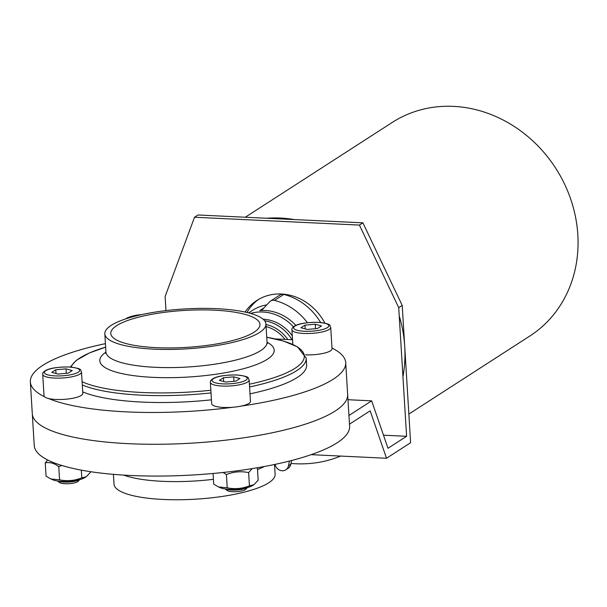 <?xml version="1.0" encoding="UTF-8"?>
<svg xmlns="http://www.w3.org/2000/svg" width="607" height="607" viewBox="0 0 607 607"><rect width="100%" height="100%" fill="white"/><g stroke="black" fill="none" stroke-linecap="round" stroke-linejoin="round"><path stroke-width="0.91" d="M213.065 473.475L213.717 484.151L218.512 486.943L227.223 487.816L226.411 474.553L223.103 472.481M227.223 487.816C234.742 489.371 242.155 488.711 249.447 485.85L248.635 472.587C241.108 471.04 233.703 471.692 226.411 474.553M248.635 472.587L252.178 468.612M249.447 485.85L253.908 484.72L258.165 480.228L257.398 467.747M45.259 462.906L46.071 476.169L50.859 478.961L59.569 479.834L58.758 466.571C54.137 463.149 49.637 461.927 45.259 462.906L47.65 459.969M59.569 479.834C67.096 481.389 74.502 480.729 81.793 477.868L86.262 476.738L90.519 472.246L90.481 471.685M50.859 478.961L52.923 479.841A17.489 4.325 -3.5 0 0 68.728 481.29A17.489 4.325 -3.5 0 0 84.229 477.929L85.928 476.935M61.891 465.493L58.758 466.571M81.793 477.868L81.323 470.144M57.635 480.994L59.44 482.489A9.666 2.39 -3.5 0 0 68.113 483.733A9.666 2.39 -3.5 0 0 77.613 481.73A9.666 2.39 -3.5 0 0 78.091 481.343L79.699 479.644M57.923 481.032A11.958 2.959 -3.5 0 0 68.773 482.041A11.958 2.959 -3.5 0 0 79.411 479.72M250.001 393.837A118.813 29.409 -3.5 0 0 297.271 377.478A118.813 29.409 -3.5 0 0 306.618 365.019L306.201 358.122L297.438 346.817L283.537 341.073L266.739 337.264A117.045 28.977 -3.5 0 1 295.085 368.267A117.045 28.977 -3.5 0 1 249.409 384.201M82.719 391.879A118.813 29.409 -3.5 0 0 211.441 399.816M259.584 332.446A80.708 19.978 -3.5 0 0 265.927 323.986A80.708 19.978 -3.5 0 0 184.156 308.978A80.708 19.978 -3.5 0 0 104.821 333.842A80.708 19.978 -3.5 0 0 169.968 349.442A80.708 19.978 -3.5 0 0 259.584 332.446M254.083 332.188A74.729 18.498 -3.5 0 0 259.963 324.35A74.729 18.498 -3.5 0 0 184.247 310.45A74.729 18.498 -3.5 0 0 110.785 333.478A74.729 18.498 -3.5 0 0 171.113 347.925A74.729 18.498 -3.5 0 0 254.083 332.188M233.68 376.848L223.422 377.751L219.4 380.354L225.629 382.038L235.888 381.135L239.917 378.54L233.68 376.848L233.953 381.31M223.657 381.507L223.422 377.751M66.034 368.866L55.776 369.769L51.747 372.372L57.984 374.056L68.242 373.153L72.263 370.558L66.034 368.866L66.307 373.328M56.003 373.525L55.776 369.769M315.245 324.244L304.987 325.147L300.958 327.742L307.195 329.434L317.453 328.524L321.475 325.929L315.245 324.244L315.519 328.698M305.215 328.895L304.987 325.147M210.371 382.364L211.676 403.754A19.432 4.81 -3.5 0 0 232.731 407.274A19.432 4.81 -3.5 0 0 241.131 406.113A19.432 4.81 -3.5 0 0 248.938 403.42A19.432 4.81 -3.5 0 0 250.463 401.386L249.158 379.997C247.39 378.313 251.973 376.636 236.548 374.959C225.652 374.944 218.042 376.044 213.71 378.267C211.137 379.724 210.022 381.09 210.371 382.364A19.432 4.81 -3.5 0 0 226.054 386.12A19.432 4.81 -3.5 0 0 247.626 382.031A19.432 4.81 -3.5 0 0 249.158 379.997M225.576 489.014A11.958 2.959 -3.5 0 0 236.419 490.024A11.958 2.959 -3.5 0 0 247.064 487.702M225.28 488.976L227.086 490.471A9.666 2.39 -3.5 0 0 235.766 491.716A9.666 2.39 -3.5 0 0 245.258 489.712A9.666 2.39 -3.5 0 0 245.736 489.333L247.345 487.626M42.718 374.382L44.03 395.772A19.432 4.81 -3.5 0 0 44.516 396.75A19.432 4.81 -3.5 0 0 48.408 398.496A19.432 4.81 -3.5 0 0 81.285 395.438A19.432 4.81 -3.5 0 0 82.818 393.404L81.505 372.008C79.745 370.331 84.327 368.654 68.895 366.977C58.006 366.954 50.396 368.062 46.056 370.285C43.492 371.742 42.376 373.108 42.718 374.382A19.432 4.81 -3.5 0 0 58.409 378.138A19.432 4.81 -3.5 0 0 79.98 374.049A19.432 4.81 -3.5 0 0 81.505 372.008M105.421 343.645A157.972 39.106 -3.5 0 0 30.35 381.917L32.292 413.716A157.972 39.106 -3.5 0 0 192.358 443.102A157.972 39.106 -3.5 0 0 347.652 394.429L349.594 426.228A157.972 39.106 -3.5 0 1 194.308 474.902A157.972 39.106 -3.5 0 1 34.242 445.515L32.292 413.716A157.972 39.106 -3.5 0 0 192.358 443.102A157.972 39.106 -3.5 0 0 347.652 394.429L345.702 362.629A157.972 39.106 -3.5 0 0 331.976 348.016M292.544 339.753L275.206 338.926M241.131 406.113A157.972 39.106 -3.5 0 0 345.702 362.629M48.408 398.496A157.972 39.106 -3.5 0 0 232.731 407.274M30.35 381.917A157.972 39.106 -3.5 0 0 44.516 396.75M305.412 354.845A19.432 4.81 -3.5 0 0 330.496 350.816A19.432 4.81 -3.5 0 0 332.029 348.775L330.716 327.385C328.956 325.709 333.539 324.032 318.106 322.347C307.218 322.332 299.608 323.432 295.268 325.656C292.703 327.112 291.588 328.486 291.929 329.76A19.432 4.81 -3.5 0 0 307.612 333.516A19.432 4.81 -3.5 0 0 329.191 329.419A19.432 4.81 -3.5 0 0 330.716 327.385M218.512 486.943L220.576 487.823A17.489 4.325 -3.5 0 0 236.373 489.272A17.489 4.325 -3.5 0 0 251.875 485.911L253.582 484.917M349.465 424.164L370.164 410.818L386.522 458.255L311.148 454.666M386.522 458.255L410.605 442.715L402.213 305.412L398.723 307.658L406.591 436.296L388.002 448.285L371.643 400.848L348.942 415.492M371.643 400.848L347.97 399.717M406.591 436.296L383.487 435.196M398.723 307.658L359.42 225.083L194.521 217.238L165.119 296.535L165.977 310.602M402.213 305.412L362.903 222.837L198.003 214.984L194.521 217.238M246.973 312.484A50.813 45.055 57.2 0 1 258.658 299.365M359.42 225.083L362.903 222.837M245.129 312.059A50.813 45.055 57.2 0 1 256.89 300.442A50.813 45.055 57.2 0 1 324.882 323.159M291.003 463.452A127.038 112.629 -122.8 0 0 340.679 456.069M402.949 376.689A127.038 112.629 -122.8 0 0 399.231 315.883M294.312 219.575A127.038 112.629 -122.8 0 0 266.602 218.254M408.852 414.057L529.888 335.99A127.038 112.629 -122.8 0 0 555.678 168.185A127.038 112.629 -122.8 0 0 392.175 122.477L245.266 217.238M292.028 339.723A37.361 33.127 -122.8 0 0 264.667 320.822M293.439 326.794A44.835 39.751 -122.8 0 0 250.57 313.417M292.308 335.891A37.361 33.127 -122.8 0 0 288.219 330.967A37.361 33.127 -122.8 0 0 263.142 319.221M266.746 304.911A44.835 39.751 -122.8 0 0 252.808 310.185L248.62 312.886M320.633 322.522A56.792 50.351 -122.8 0 0 283.803 294.433A5.979 5.304 -122.8 0 0 279.857 295.032L270.563 301.026A5.979 5.304 -122.8 0 0 269.667 301.778L262.816 309.13A5.979 5.304 -122.8 0 1 261.921 309.881A5.979 5.304 -122.8 0 1 259.758 310.625L263.946 307.916M275.024 464.393L275.252 465.099A7.474 6.624 -122.8 0 0 285.821 469.826L288.143 468.323A7.474 6.624 -122.8 0 0 290.844 464.234L291.58 460.508M307.445 322.727A56.792 50.351 -122.8 0 0 274.508 300.427A5.979 5.304 -122.8 0 0 270.563 301.026M285.821 469.826A7.474 6.624 -122.8 0 0 288.522 465.728L289.44 461.054M295.852 325.39A44.835 39.751 -122.8 0 0 259.758 310.625M113.418 474.348L114.017 484.158A80.708 19.978 -3.5 0 0 179.164 499.758A80.708 19.978 -3.5 0 0 268.772 482.762A80.708 19.978 -3.5 0 0 275.123 474.302L274.523 464.499M249.583 386.94A118.813 29.409 -3.5 0 0 296.853 370.581A118.813 29.409 -3.5 0 0 306.201 358.122M82.302 384.982A118.813 29.409 -3.5 0 0 211.016 392.919M70.291 367.06L76.33 360.338L89.426 352.948L105.633 347.121A117.045 28.977 -3.5 0 0 71.14 367.121M82.104 381.735A117.045 28.977 -3.5 0 0 210.849 390.24M105.937 352.121A87.355 21.624 -3.5 0 0 153.95 377.395A87.355 21.624 -3.5 0 0 267.315 359.276A87.355 21.624 -3.5 0 0 267.05 342.265M104.821 333.842L105.929 351.999A80.708 19.978 -3.5 0 0 171.083 367.599A80.708 19.978 -3.5 0 0 260.691 350.603A80.708 19.978 -3.5 0 0 267.042 342.143L267.437 343.486L267.012 343.076M245.873 380.217A17.633 4.363 -3.5 0 0 227.488 375.232A17.633 4.363 -3.5 0 0 215.614 382.888A17.633 4.363 -3.5 0 0 245.873 380.217M78.22 372.235A17.633 4.363 -3.5 0 0 59.835 367.25A17.633 4.363 -3.5 0 0 47.961 374.906A17.633 4.363 -3.5 0 0 78.22 372.235M141.643 314.616A17.633 4.363 -3.5 0 0 126.704 318.569M327.431 327.605A17.633 4.363 -3.5 0 0 309.046 322.62A17.633 4.363 -3.5 0 0 297.172 330.276A17.633 4.363 -3.5 0 0 327.431 327.605M284.979 339.389A32.877 29.151 -122.8 0 0 266.094 326.619M287.824 339.525A34.258 30.373 -122.8 0 0 265.965 324.517M274.508 300.427L283.803 294.433M288.522 465.728L290.844 464.234M123.752 475.106A80.708 19.978 -3.5 0 0 213.421 479.31M257.512 469.53A80.708 19.978 -3.5 0 0 264.356 466.51M105.929 351.999L105.709 353.38L106.073 352.917M265.927 323.986L267.042 342.143M142.061 314.525L136.218 315.238L127.622 317.673L125.695 318.895M291.929 329.76L292.832 344.45"/></g></svg>

